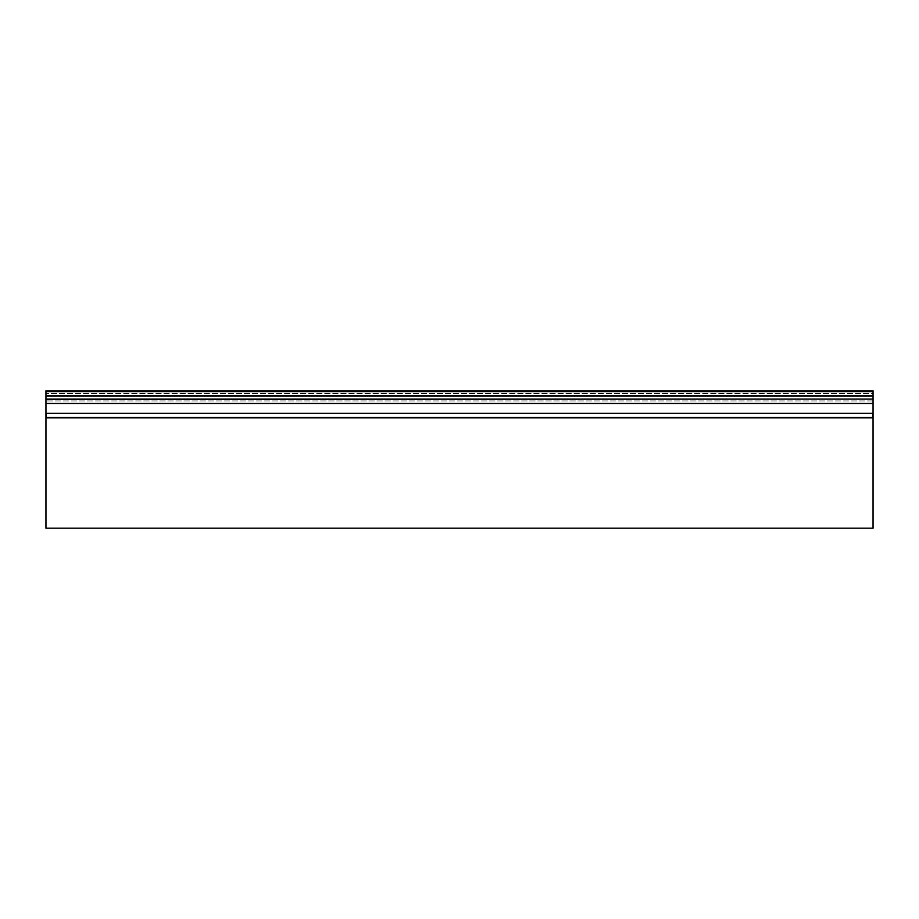 <?xml version="1.0" encoding="UTF-8"?>
<svg xmlns="http://www.w3.org/2000/svg" width="919" height="919" viewBox="0 0 919 919"><rect width="100%" height="100%" fill="white"/><g stroke="black" fill="none" stroke-linecap="round" stroke-linejoin="round"><path stroke-width="0.69" stroke-dasharray="4.59 3.45" d="M45.95 417.49L873.05 417.823L873.05 528.195L45.95 528.195L45.95 417.823L873.05 417.823L45.95 417.215L873.05 417.49M873.05 393.401L873.05 390.805L873.05 391.632L45.95 391.632L45.95 390.805L45.95 400.937L45.95 390.977L873.05 390.977L873.05 413.688L45.95 413.688L45.95 393.401L45.95 413.688L45.95 400.937L45.95 413.688L873.05 413.688L45.95 413.355L873.05 413.688L873.05 390.805L873.05 393.401L45.95 393.401L873.05 393.401M873.05 417.215L873.05 413.63M873.05 399.351L873.05 413.688L45.95 413.435L873.05 413.435L45.95 413.412L45.95 399.076L873.05 399.076L45.95 399.351M873.05 399.076L873.05 395.767L45.95 395.492L873.05 395.492L45.95 395.767L45.95 399.076M873.05 395.492L873.05 391.632M45.95 391.632L45.95 395.492M45.95 413.63L45.95 417.215M873.05 390.805L45.95 390.805M873.05 417.823L45.95 417.823M873.05 413.688L45.95 413.688L873.05 413.688M45.95 395.767L873.05 395.767M873.05 400.937L45.95 400.937L873.05 400.937M873.05 403.487L45.95 403.487M873.05 390.977L45.95 390.977M873.05 396.043L45.95 396.043"/><path stroke-width="1.38" d="M873.05 391.632L873.05 395.492L45.95 395.492L45.95 391.632L873.05 391.632L873.05 390.977M873.05 395.767L873.05 399.076L45.95 399.076L45.95 395.767L873.05 395.492M873.05 399.351L873.05 413.355L45.95 413.355L873.05 413.355L873.05 417.49L45.95 417.49L873.05 417.49L873.05 528.195L45.95 528.195L45.95 399.351L873.05 399.076M45.95 390.977L45.95 391.632M45.95 417.823L873.05 417.823M45.95 403.487L873.05 403.487M872.774 413.63L872.774 417.215M46.226 417.215L46.226 413.63M45.95 396.043L873.05 396.043M873.05 390.805L45.95 390.805M873.05 413.355L45.95 413.355"/></g></svg>
